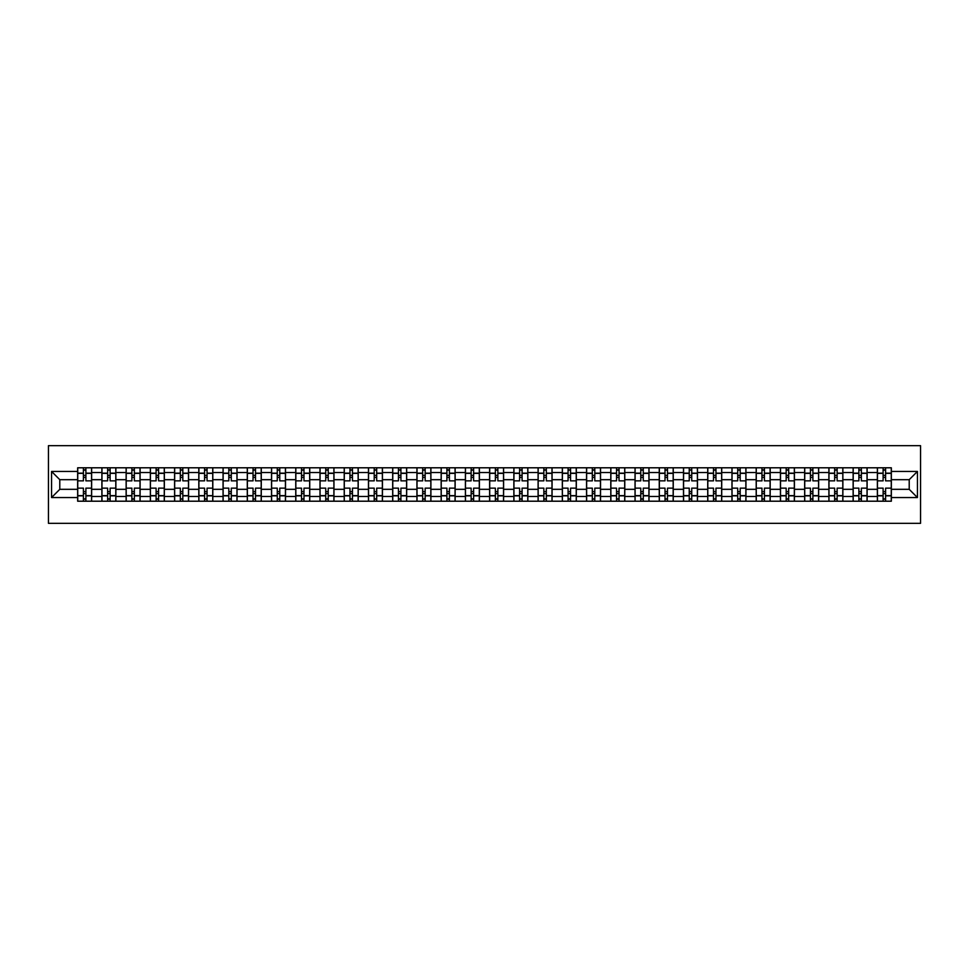 <?xml version="1.0" encoding="UTF-8"?>
<svg xmlns="http://www.w3.org/2000/svg" width="969" height="969" viewBox="0 0 969 969"><rect width="100%" height="100%" fill="white"/><g stroke="black" fill="none" stroke-linecap="round" stroke-linejoin="round"><path stroke-width="1.45" d="M48.45 523.333L920.55 523.333L920.55 445.667L48.45 445.667L48.45 523.333M101.89 501.203L101.89 472.533L91.631 472.533L91.631 501.203M91.631 472.533L91.631 467.797M101.89 472.533L101.89 467.797M115.868 467.797L115.868 501.203M126.127 501.203L126.127 467.797M140.105 467.797L140.105 501.203M150.352 501.203L150.352 467.797M164.342 467.797L164.342 501.203M174.59 501.203L174.59 467.797M188.567 467.797L188.567 501.203M198.827 501.203L198.827 467.797M212.805 467.797L212.805 501.203M223.052 501.203L223.052 467.797M237.042 467.797L237.042 501.203M247.289 501.203L247.289 467.797M261.267 467.797L261.267 501.203M271.526 501.203L271.526 467.797M285.504 467.797L285.504 501.203M295.763 501.203L295.763 467.797M309.741 467.797L309.741 501.203M319.988 501.203L319.988 467.797M333.966 467.797L333.966 501.203M344.225 501.203L344.225 467.797M358.203 467.797L358.203 501.203M368.462 501.203L368.462 467.797M382.44 467.797L382.44 501.203M392.687 501.203L392.687 467.797M406.677 467.797L406.677 501.203M416.924 501.203L416.924 467.797M430.902 467.797L430.902 501.203M441.161 501.203L441.161 467.797M455.139 467.797L455.139 501.203M465.399 501.203L465.399 467.797M479.376 467.797L479.376 501.203M489.624 501.203L489.624 467.797M503.601 467.797L503.601 501.203M513.861 501.203L513.861 467.797M527.839 467.797L527.839 501.203M538.098 501.203L538.098 467.797M552.076 467.797L552.076 501.203M562.323 501.203L562.323 467.797M576.313 467.797L576.313 501.203M586.56 501.203L586.56 467.797M600.538 467.797L600.538 501.203M610.797 501.203L610.797 467.797M624.775 467.797L624.775 501.203M635.034 501.203L635.034 467.797M649.012 467.797L649.012 501.203M659.259 501.203L659.259 467.797M673.237 467.797L673.237 501.203M683.496 501.203L683.496 467.797M697.474 467.797L697.474 501.203M707.733 501.203L707.733 467.797M721.711 467.797L721.711 501.203M731.958 501.203L731.958 467.797M745.948 467.797L745.948 501.203M756.195 501.203L756.195 467.797M770.173 467.797L770.173 501.203M780.433 501.203L780.433 467.797M794.41 467.797L794.41 501.203M804.658 501.203L804.658 467.797M818.648 467.797L818.648 501.203M828.895 501.203L828.895 467.797M842.873 467.797L842.873 501.203M853.132 501.203L853.132 467.797M867.11 467.797L867.11 501.203M877.369 501.203L877.369 467.797M877.369 489.321L867.11 489.321M853.132 489.321L842.873 489.321M828.895 489.321L818.648 489.321M804.658 489.321L794.41 489.321M780.433 489.321L770.173 489.321M756.195 489.321L745.948 489.321M731.958 489.321L721.711 489.321M707.733 489.321L697.474 489.321M683.496 489.321L673.237 489.321M659.259 489.321L649.012 489.321M635.034 489.321L624.775 489.321M610.797 489.321L600.538 489.321M586.56 489.321L576.313 489.321M562.323 489.321L552.076 489.321M538.098 489.321L527.839 489.321M513.861 489.321L503.601 489.321M489.624 489.321L479.376 489.321M465.399 489.321L455.139 489.321M441.161 489.321L430.902 489.321M416.924 489.321L406.677 489.321M392.687 489.321L382.44 489.321M368.462 489.321L358.203 489.321M344.225 489.321L333.966 489.321M319.988 489.321L309.741 489.321M295.763 489.321L285.504 489.321M271.526 489.321L261.267 489.321M247.289 489.321L237.042 489.321M223.052 489.321L212.805 489.321M198.827 489.321L188.567 489.321M174.59 489.321L164.342 489.321M150.352 489.321L140.105 489.321M126.127 489.321L115.868 489.321M101.89 489.321L91.631 489.321M877.369 479.679L867.11 479.679M853.132 479.679L842.873 479.679M828.895 479.679L818.648 479.679M804.658 479.679L794.41 479.679M780.433 479.679L770.173 479.679M756.195 479.679L745.948 479.679M731.958 479.679L721.711 479.679M707.733 479.679L697.474 479.679M683.496 479.679L673.237 479.679M659.259 479.679L649.012 479.679M635.034 479.679L624.775 479.679M610.797 479.679L600.538 479.679M586.56 479.679L576.313 479.679M562.323 479.679L552.076 479.679M538.098 479.679L527.839 479.679M513.861 479.679L503.601 479.679M489.624 479.679L479.376 479.679M465.399 479.679L455.139 479.679M441.161 479.679L430.902 479.679M416.924 479.679L406.677 479.679M392.687 479.679L382.44 479.679M368.462 479.679L358.203 479.679M344.225 479.679L333.966 479.679M319.988 479.679L309.741 479.679M295.763 479.679L285.504 479.679M271.526 479.679L261.267 479.679M247.289 479.679L237.042 479.679M223.052 479.679L212.805 479.679M198.827 479.679L188.567 479.679M174.59 479.679L164.342 479.679M150.352 479.679L140.105 479.679M126.127 479.679L115.868 479.679M101.89 479.679L91.631 479.679M59.787 489.321L77.653 489.321L77.653 479.679L59.787 479.679L59.787 489.321L51.563 497.545L51.563 471.455L77.653 471.455L77.653 479.679M891.347 479.679L891.347 489.321L909.213 489.321L909.213 479.679L891.347 479.679L891.347 467.797L77.653 467.797L77.653 471.455M891.347 471.455L917.437 471.455L917.437 497.545L891.347 497.545L891.347 489.321M77.653 489.321L77.653 501.203L891.347 501.203L891.347 497.545M77.653 497.545L51.563 497.545M85.89 498.865L83.407 498.865M83.407 470.135L85.89 470.135M110.127 498.865L107.632 498.865M107.632 470.135L110.127 470.135M134.352 498.865L131.869 498.865M131.869 470.135L134.352 470.135M158.589 498.865L156.106 498.865M156.106 470.135L158.589 470.135M182.826 498.865L180.331 498.865M180.331 470.135L182.826 470.135M207.051 498.865L204.568 498.865M204.568 470.135L207.051 470.135M231.288 498.865L228.805 498.865M228.805 470.135L231.288 470.135M255.525 498.865L253.042 498.865M253.042 470.135L255.525 470.135M279.762 498.865L277.267 498.865M277.267 470.135L279.762 470.135M303.987 498.865L301.504 498.865M301.504 470.135L303.987 470.135M328.225 498.865L325.741 498.865M325.741 470.135L328.225 470.135M352.462 498.865L349.966 498.865M349.966 470.135L352.462 470.135M376.687 498.865L374.204 498.865M374.204 470.135L376.687 470.135M400.924 498.865L398.441 498.865M398.441 470.135L400.924 470.135M425.161 498.865L422.678 498.865M422.678 470.135L425.161 470.135M449.398 498.865L446.903 498.865M446.903 470.135L449.398 470.135M473.623 498.865L471.14 498.865M471.14 470.135L473.623 470.135M497.86 498.865L495.377 498.865M495.377 470.135L497.86 470.135M522.097 498.865L519.602 498.865M519.602 470.135L522.097 470.135M546.322 498.865L543.839 498.865M543.839 470.135L546.322 470.135M570.559 498.865L568.076 498.865M568.076 470.135L570.559 470.135M594.796 498.865L592.313 498.865M592.313 470.135L594.796 470.135M619.034 498.865L616.538 498.865M616.538 470.135L619.034 470.135M643.259 498.865L640.775 498.865M640.775 470.135L643.259 470.135M667.496 498.865L665.013 498.865M665.013 470.135L667.496 470.135M691.733 498.865L689.238 498.865M689.238 470.135L691.733 470.135M715.958 498.865L713.475 498.865M713.475 470.135L715.958 470.135M740.195 498.865L737.712 498.865M737.712 470.135L740.195 470.135M764.432 498.865L761.949 498.865M761.949 470.135L764.432 470.135M788.669 498.865L786.174 498.865M786.174 470.135L788.669 470.135M812.894 498.865L810.411 498.865M810.411 470.135L812.894 470.135M837.131 498.865L834.648 498.865M834.648 470.135L837.131 470.135M861.368 498.865L858.873 498.865M858.873 470.135L861.368 470.135M885.593 498.865L883.11 498.865M883.11 470.135L885.593 470.135M51.563 471.455L59.787 479.679M909.213 489.321L917.437 497.545M909.213 479.679L917.437 471.455M91.558 501.203L91.558 480.854L85.89 480.854L85.89 467.797M83.407 467.797L83.407 480.854L77.738 480.854L77.738 467.797M91.558 480.854L91.558 467.797M77.738 501.203L77.738 488.146L83.407 488.146L83.407 501.203M85.89 501.203L85.89 488.146L91.558 488.146M83.407 477.426L85.89 477.426M77.738 488.146L77.738 480.854M85.89 491.574L83.407 491.574M85.89 499.18L83.407 499.18M83.407 493.584L85.89 493.584M85.89 475.416L83.407 475.416M83.407 469.82L85.89 469.82M115.795 501.203L115.795 480.854L110.127 480.854L110.127 467.797M107.632 467.797L107.632 480.854L101.963 480.854L101.963 467.797M115.795 480.854L115.795 467.797M101.963 501.203L101.963 488.146L107.632 488.146L107.632 501.203M110.127 501.203L110.127 488.146L115.795 488.146M107.632 477.426L110.127 477.426M101.963 488.146L101.963 480.854M110.127 491.574L107.632 491.574M110.127 499.18L107.632 499.18M107.632 493.584L110.127 493.584M110.127 475.416L107.632 475.416M107.632 469.82L110.127 469.82M140.02 501.203L140.02 480.854L134.352 480.854L134.352 467.797M131.869 467.797L131.869 480.854L126.2 480.854L126.2 467.797M140.02 480.854L140.02 467.797M126.2 501.203L126.2 488.146L131.869 488.146L131.869 501.203M134.352 501.203L134.352 488.146L140.02 488.146M131.869 477.426L134.352 477.426M126.2 488.146L126.2 480.854M134.352 491.574L131.869 491.574M134.352 499.18L131.869 499.18M131.869 493.584L134.352 493.584M134.352 475.416L131.869 475.416M131.869 469.82L134.352 469.82M164.258 501.203L164.258 480.854L158.589 480.854L158.589 467.797M156.106 467.797L156.106 480.854L150.437 480.854L150.437 467.797M164.258 480.854L164.258 467.797M150.437 501.203L150.437 488.146L156.106 488.146L156.106 501.203M158.589 501.203L158.589 488.146L164.258 488.146M156.106 477.426L158.589 477.426M150.437 488.146L150.437 480.854M158.589 491.574L156.106 491.574M158.589 499.18L156.106 499.18M156.106 493.584L158.589 493.584M158.589 475.416L156.106 475.416M156.106 469.82L158.589 469.82M188.495 501.203L188.495 480.854L182.826 480.854L182.826 467.797M180.331 467.797L180.331 480.854L174.662 480.854L174.662 467.797M188.495 480.854L188.495 467.797M174.662 501.203L174.662 488.146L180.331 488.146L180.331 501.203M182.826 501.203L182.826 488.146L188.495 488.146M180.331 477.426L182.826 477.426M174.662 488.146L174.662 480.854M182.826 491.574L180.331 491.574M182.826 499.18L180.331 499.18M180.331 493.584L182.826 493.584M182.826 475.416L180.331 475.416M180.331 469.82L182.826 469.82M212.732 501.203L212.732 480.854L207.051 480.854L207.051 467.797M204.568 467.797L204.568 480.854L198.899 480.854L198.899 467.797M212.732 480.854L212.732 467.797M198.899 501.203L198.899 488.146L204.568 488.146L204.568 501.203M207.051 501.203L207.051 488.146L212.732 488.146M204.568 477.426L207.051 477.426M198.899 488.146L198.899 480.854M207.051 491.574L204.568 491.574M207.051 499.18L204.568 499.18M204.568 493.584L207.051 493.584M207.051 475.416L204.568 475.416M204.568 469.82L207.051 469.82M236.957 501.203L236.957 480.854L231.288 480.854L231.288 467.797M228.805 467.797L228.805 480.854L223.136 480.854L223.136 467.797M236.957 480.854L236.957 467.797M223.136 501.203L223.136 488.146L228.805 488.146L228.805 501.203M231.288 501.203L231.288 488.146L236.957 488.146M228.805 477.426L231.288 477.426M223.136 488.146L223.136 480.854M231.288 491.574L228.805 491.574M231.288 499.18L228.805 499.18M228.805 493.584L231.288 493.584M231.288 475.416L228.805 475.416M228.805 469.82L231.288 469.82M261.194 501.203L261.194 480.854L255.525 480.854L255.525 467.797M253.042 467.797L253.042 480.854L247.374 480.854L247.374 467.797M261.194 480.854L261.194 467.797M247.374 501.203L247.374 488.146L253.042 488.146L253.042 501.203M255.525 501.203L255.525 488.146L261.194 488.146M253.042 477.426L255.525 477.426M247.374 488.146L247.374 480.854M255.525 491.574L253.042 491.574M255.525 499.18L253.042 499.18M253.042 493.584L255.525 493.584M255.525 475.416L253.042 475.416M253.042 469.82L255.525 469.82M285.431 501.203L285.431 480.854L279.762 480.854L279.762 467.797M277.267 467.797L277.267 480.854L271.599 480.854L271.599 467.797M285.431 480.854L285.431 467.797M271.599 501.203L271.599 488.146L277.267 488.146L277.267 501.203M279.762 501.203L279.762 488.146L285.431 488.146M277.267 477.426L279.762 477.426M271.599 488.146L271.599 480.854M279.762 491.574L277.267 491.574M279.762 499.18L277.267 499.18M277.267 493.584L279.762 493.584M279.762 475.416L277.267 475.416M277.267 469.82L279.762 469.82M309.656 501.203L309.656 480.854L303.987 480.854L303.987 467.797M301.504 467.797L301.504 480.854L295.836 480.854L295.836 467.797M309.656 480.854L309.656 467.797M295.836 501.203L295.836 488.146L301.504 488.146L301.504 501.203M303.987 501.203L303.987 488.146L309.656 488.146M301.504 477.426L303.987 477.426M295.836 488.146L295.836 480.854M303.987 491.574L301.504 491.574M303.987 499.18L301.504 499.18M301.504 493.584L303.987 493.584M303.987 475.416L301.504 475.416M301.504 469.82L303.987 469.82M333.893 501.203L333.893 480.854L328.225 480.854L328.225 467.797M325.741 467.797L325.741 480.854L320.073 480.854L320.073 467.797M333.893 480.854L333.893 467.797M320.073 501.203L320.073 488.146L325.741 488.146L325.741 501.203M328.225 501.203L328.225 488.146L333.893 488.146M325.741 477.426L328.225 477.426M320.073 488.146L320.073 480.854M328.225 491.574L325.741 491.574M328.225 499.18L325.741 499.18M325.741 493.584L328.225 493.584M328.225 475.416L325.741 475.416M325.741 469.82L328.225 469.82M358.13 501.203L358.13 480.854L352.462 480.854L352.462 467.797M349.966 467.797L349.966 480.854L344.298 480.854L344.298 467.797M358.13 480.854L358.13 467.797M344.298 501.203L344.298 488.146L349.966 488.146L349.966 501.203M352.462 501.203L352.462 488.146L358.13 488.146M349.966 477.426L352.462 477.426M344.298 488.146L344.298 480.854M352.462 491.574L349.966 491.574M352.462 499.18L349.966 499.18M349.966 493.584L352.462 493.584M352.462 475.416L349.966 475.416M349.966 469.82L352.462 469.82M382.367 501.203L382.367 480.854L376.687 480.854L376.687 467.797M374.204 467.797L374.204 480.854L368.535 480.854L368.535 467.797M382.367 480.854L382.367 467.797M368.535 501.203L368.535 488.146L374.204 488.146L374.204 501.203M376.687 501.203L376.687 488.146L382.367 488.146M374.204 477.426L376.687 477.426M368.535 488.146L368.535 480.854M376.687 491.574L374.204 491.574M376.687 499.18L374.204 499.18M374.204 493.584L376.687 493.584M376.687 475.416L374.204 475.416M374.204 469.82L376.687 469.82M406.592 501.203L406.592 480.854L400.924 480.854L400.924 467.797M398.441 467.797L398.441 480.854L392.772 480.854L392.772 467.797M406.592 480.854L406.592 467.797M392.772 501.203L392.772 488.146L398.441 488.146L398.441 501.203M400.924 501.203L400.924 488.146L406.592 488.146M398.441 477.426L400.924 477.426M392.772 488.146L392.772 480.854M400.924 491.574L398.441 491.574M400.924 499.18L398.441 499.18M398.441 493.584L400.924 493.584M400.924 475.416L398.441 475.416M398.441 469.82L400.924 469.82M430.83 501.203L430.83 480.854L425.161 480.854L425.161 467.797M422.678 467.797L422.678 480.854L417.009 480.854L417.009 467.797M430.83 480.854L430.83 467.797M417.009 501.203L417.009 488.146L422.678 488.146L422.678 501.203M425.161 501.203L425.161 488.146L430.83 488.146M422.678 477.426L425.161 477.426M417.009 488.146L417.009 480.854M425.161 491.574L422.678 491.574M425.161 499.18L422.678 499.18M422.678 493.584L425.161 493.584M425.161 475.416L422.678 475.416M422.678 469.82L425.161 469.82M455.067 501.203L455.067 480.854L449.398 480.854L449.398 467.797M446.903 467.797L446.903 480.854L441.234 480.854L441.234 467.797M455.067 480.854L455.067 467.797M441.234 501.203L441.234 488.146L446.903 488.146L446.903 501.203M449.398 501.203L449.398 488.146L455.067 488.146M446.903 477.426L449.398 477.426M441.234 488.146L441.234 480.854M449.398 491.574L446.903 491.574M449.398 499.18L446.903 499.18M446.903 493.584L449.398 493.584M449.398 475.416L446.903 475.416M446.903 469.82L449.398 469.82M479.292 501.203L479.292 480.854L473.623 480.854L473.623 467.797M471.14 467.797L471.14 480.854L465.471 480.854L465.471 467.797M479.292 480.854L479.292 467.797M465.471 501.203L465.471 488.146L471.14 488.146L471.14 501.203M473.623 501.203L473.623 488.146L479.292 488.146M471.14 477.426L473.623 477.426M465.471 488.146L465.471 480.854M473.623 491.574L471.14 491.574M473.623 499.18L471.14 499.18M471.14 493.584L473.623 493.584M473.623 475.416L471.14 475.416M471.14 469.82L473.623 469.82M503.529 501.203L503.529 480.854L497.86 480.854L497.86 467.797M495.377 467.797L495.377 480.854L489.708 480.854L489.708 467.797M503.529 480.854L503.529 467.797M489.708 501.203L489.708 488.146L495.377 488.146L495.377 501.203M497.86 501.203L497.86 488.146L503.529 488.146M495.377 477.426L497.86 477.426M489.708 488.146L489.708 480.854M497.86 491.574L495.377 491.574M497.86 499.18L495.377 499.18M495.377 493.584L497.86 493.584M497.86 475.416L495.377 475.416M495.377 469.82L497.86 469.82M527.766 501.203L527.766 480.854L522.097 480.854L522.097 467.797M519.602 467.797L519.602 480.854L513.933 480.854L513.933 467.797M527.766 480.854L527.766 467.797M513.933 501.203L513.933 488.146L519.602 488.146L519.602 501.203M522.097 501.203L522.097 488.146L527.766 488.146M519.602 477.426L522.097 477.426M513.933 488.146L513.933 480.854M522.097 491.574L519.602 491.574M522.097 499.18L519.602 499.18M519.602 493.584L522.097 493.584M522.097 475.416L519.602 475.416M519.602 469.82L522.097 469.82M551.991 501.203L551.991 480.854L546.322 480.854L546.322 467.797M543.839 467.797L543.839 480.854L538.17 480.854L538.17 467.797M551.991 480.854L551.991 467.797M538.17 501.203L538.17 488.146L543.839 488.146L543.839 501.203M546.322 501.203L546.322 488.146L551.991 488.146M543.839 477.426L546.322 477.426M538.17 488.146L538.17 480.854M546.322 491.574L543.839 491.574M546.322 499.18L543.839 499.18M543.839 493.584L546.322 493.584M546.322 475.416L543.839 475.416M543.839 469.82L546.322 469.82M576.228 501.203L576.228 480.854L570.559 480.854L570.559 467.797M568.076 467.797L568.076 480.854L562.408 480.854L562.408 467.797M576.228 480.854L576.228 467.797M562.408 501.203L562.408 488.146L568.076 488.146L568.076 501.203M570.559 501.203L570.559 488.146L576.228 488.146M568.076 477.426L570.559 477.426M562.408 488.146L562.408 480.854M570.559 491.574L568.076 491.574M570.559 499.18L568.076 499.18M568.076 493.584L570.559 493.584M570.559 475.416L568.076 475.416M568.076 469.82L570.559 469.82M600.465 501.203L600.465 480.854L594.796 480.854L594.796 467.797M592.313 467.797L592.313 480.854L586.633 480.854L586.633 467.797M600.465 480.854L600.465 467.797M586.633 501.203L586.633 488.146L592.313 488.146L592.313 501.203M594.796 501.203L594.796 488.146L600.465 488.146M592.313 477.426L594.796 477.426M586.633 488.146L586.633 480.854M594.796 491.574L592.313 491.574M594.796 499.18L592.313 499.18M592.313 493.584L594.796 493.584M594.796 475.416L592.313 475.416M592.313 469.82L594.796 469.82M624.702 501.203L624.702 480.854L619.034 480.854L619.034 467.797M616.538 467.797L616.538 480.854L610.87 480.854L610.87 467.797M624.702 480.854L624.702 467.797M610.87 501.203L610.87 488.146L616.538 488.146L616.538 501.203M619.034 501.203L619.034 488.146L624.702 488.146M616.538 477.426L619.034 477.426M610.87 488.146L610.87 480.854M619.034 491.574L616.538 491.574M619.034 499.18L616.538 499.18M616.538 493.584L619.034 493.584M619.034 475.416L616.538 475.416M616.538 469.82L619.034 469.82M648.927 501.203L648.927 480.854L643.259 480.854L643.259 467.797M640.775 467.797L640.775 480.854L635.107 480.854L635.107 467.797M648.927 480.854L648.927 467.797M635.107 501.203L635.107 488.146L640.775 488.146L640.775 501.203M643.259 501.203L643.259 488.146L648.927 488.146M640.775 477.426L643.259 477.426M635.107 488.146L635.107 480.854M643.259 491.574L640.775 491.574M643.259 499.18L640.775 499.18M640.775 493.584L643.259 493.584M643.259 475.416L640.775 475.416M640.775 469.82L643.259 469.82M673.164 501.203L673.164 480.854L667.496 480.854L667.496 467.797M665.013 467.797L665.013 480.854L659.344 480.854L659.344 467.797M673.164 480.854L673.164 467.797M659.344 501.203L659.344 488.146L665.013 488.146L665.013 501.203M667.496 501.203L667.496 488.146L673.164 488.146M665.013 477.426L667.496 477.426M659.344 488.146L659.344 480.854M667.496 491.574L665.013 491.574M667.496 499.18L665.013 499.18M665.013 493.584L667.496 493.584M667.496 475.416L665.013 475.416M665.013 469.82L667.496 469.82M697.401 501.203L697.401 480.854L691.733 480.854L691.733 467.797M689.238 467.797L689.238 480.854L683.569 480.854L683.569 467.797M697.401 480.854L697.401 467.797M683.569 501.203L683.569 488.146L689.238 488.146L689.238 501.203M691.733 501.203L691.733 488.146L697.401 488.146M689.238 477.426L691.733 477.426M683.569 488.146L683.569 480.854M691.733 491.574L689.238 491.574M691.733 499.18L689.238 499.18M689.238 493.584L691.733 493.584M691.733 475.416L689.238 475.416M689.238 469.82L691.733 469.82M721.626 501.203L721.626 480.854L715.958 480.854L715.958 467.797M713.475 467.797L713.475 480.854L707.806 480.854L707.806 467.797M721.626 480.854L721.626 467.797M707.806 501.203L707.806 488.146L713.475 488.146L713.475 501.203M715.958 501.203L715.958 488.146L721.626 488.146M713.475 477.426L715.958 477.426M707.806 488.146L707.806 480.854M715.958 491.574L713.475 491.574M715.958 499.18L713.475 499.18M713.475 493.584L715.958 493.584M715.958 475.416L713.475 475.416M713.475 469.82L715.958 469.82M745.864 501.203L745.864 480.854L740.195 480.854L740.195 467.797M737.712 467.797L737.712 480.854L732.043 480.854L732.043 467.797M745.864 480.854L745.864 467.797M732.043 501.203L732.043 488.146L737.712 488.146L737.712 501.203M740.195 501.203L740.195 488.146L745.864 488.146M737.712 477.426L740.195 477.426M732.043 488.146L732.043 480.854M740.195 491.574L737.712 491.574M740.195 499.18L737.712 499.18M737.712 493.584L740.195 493.584M740.195 475.416L737.712 475.416M737.712 469.82L740.195 469.82M770.101 501.203L770.101 480.854L764.432 480.854L764.432 467.797M761.949 467.797L761.949 480.854L756.268 480.854L756.268 467.797M770.101 480.854L770.101 467.797M756.268 501.203L756.268 488.146L761.949 488.146L761.949 501.203M764.432 501.203L764.432 488.146L770.101 488.146M761.949 477.426L764.432 477.426M756.268 488.146L756.268 480.854M764.432 491.574L761.949 491.574M764.432 499.18L761.949 499.18M761.949 493.584L764.432 493.584M764.432 475.416L761.949 475.416M761.949 469.82L764.432 469.82M794.338 501.203L794.338 480.854L788.669 480.854L788.669 467.797M786.174 467.797L786.174 480.854L780.505 480.854L780.505 467.797M794.338 480.854L794.338 467.797M780.505 501.203L780.505 488.146L786.174 488.146L786.174 501.203M788.669 501.203L788.669 488.146L794.338 488.146M786.174 477.426L788.669 477.426M780.505 488.146L780.505 480.854M788.669 491.574L786.174 491.574M788.669 499.18L786.174 499.18M786.174 493.584L788.669 493.584M788.669 475.416L786.174 475.416M786.174 469.82L788.669 469.82M818.563 501.203L818.563 480.854L812.894 480.854L812.894 467.797M810.411 467.797L810.411 480.854L804.742 480.854L804.742 467.797M818.563 480.854L818.563 467.797M804.742 501.203L804.742 488.146L810.411 488.146L810.411 501.203M812.894 501.203L812.894 488.146L818.563 488.146M810.411 477.426L812.894 477.426M804.742 488.146L804.742 480.854M812.894 491.574L810.411 491.574M812.894 499.18L810.411 499.18M810.411 493.584L812.894 493.584M812.894 475.416L810.411 475.416M810.411 469.82L812.894 469.82M842.8 501.203L842.8 480.854L837.131 480.854L837.131 467.797M834.648 467.797L834.648 480.854L828.979 480.854L828.979 467.797M842.8 480.854L842.8 467.797M828.979 501.203L828.979 488.146L834.648 488.146L834.648 501.203M837.131 501.203L837.131 488.146L842.8 488.146M834.648 477.426L837.131 477.426M828.979 488.146L828.979 480.854M837.131 491.574L834.648 491.574M837.131 499.18L834.648 499.18M834.648 493.584L837.131 493.584M837.131 475.416L834.648 475.416M834.648 469.82L837.131 469.82M867.037 501.203L867.037 480.854L861.368 480.854L861.368 467.797M858.873 467.797L858.873 480.854L853.204 480.854L853.204 467.797M867.037 480.854L867.037 467.797M853.204 501.203L853.204 488.146L858.873 488.146L858.873 501.203M861.368 501.203L861.368 488.146L867.037 488.146M858.873 477.426L861.368 477.426M853.204 488.146L853.204 480.854M861.368 491.574L858.873 491.574M861.368 499.18L858.873 499.18M858.873 493.584L861.368 493.584M861.368 475.416L858.873 475.416M858.873 469.82L861.368 469.82M891.262 501.203L891.262 480.854L885.593 480.854L885.593 467.797M883.11 467.797L883.11 480.854L877.442 480.854L877.442 467.797M891.262 480.854L891.262 467.797M877.442 501.203L877.442 488.146L883.11 488.146L883.11 501.203M885.593 501.203L885.593 488.146L891.262 488.146M883.11 477.426L885.593 477.426M877.442 488.146L877.442 480.854M885.593 491.574L883.11 491.574M885.593 499.18L883.11 499.18M883.11 493.584L885.593 493.584M885.593 475.416L883.11 475.416M883.11 469.82L885.593 469.82M853.132 472.533L842.873 472.533M828.895 472.533L818.648 472.533M804.658 472.533L794.41 472.533M780.433 472.533L770.173 472.533M756.195 472.533L745.948 472.533M731.958 472.533L721.711 472.533M707.733 472.533L697.474 472.533M683.496 472.533L673.237 472.533M659.259 472.533L649.012 472.533M635.034 472.533L624.775 472.533M610.797 472.533L600.538 472.533M586.56 472.533L576.313 472.533M562.323 472.533L552.076 472.533M538.098 472.533L527.839 472.533M513.861 472.533L503.601 472.533M489.624 472.533L479.376 472.533M465.399 472.533L455.139 472.533M441.161 472.533L430.902 472.533M416.924 472.533L406.677 472.533M392.687 472.533L382.44 472.533M368.462 472.533L358.203 472.533M344.225 472.533L333.966 472.533M319.988 472.533L309.741 472.533M295.763 472.533L285.504 472.533M271.526 472.533L261.267 472.533M247.289 472.533L237.042 472.533M223.052 472.533L212.805 472.533M198.827 472.533L188.567 472.533M174.59 472.533L164.342 472.533M150.352 472.533L140.105 472.533M126.127 472.533L115.868 472.533M877.369 472.533L867.11 472.533M853.132 496.467L842.873 496.467M828.895 496.467L818.648 496.467M804.658 496.467L794.41 496.467M780.433 496.467L770.173 496.467M756.195 496.467L745.948 496.467M731.958 496.467L721.711 496.467M707.733 496.467L697.474 496.467M683.496 496.467L673.237 496.467M659.259 496.467L649.012 496.467M635.034 496.467L624.775 496.467M610.797 496.467L600.538 496.467M586.56 496.467L576.313 496.467M562.323 496.467L552.076 496.467M538.098 496.467L527.839 496.467M513.861 496.467L503.601 496.467M489.624 496.467L479.376 496.467M465.399 496.467L455.139 496.467M441.161 496.467L430.902 496.467M416.924 496.467L406.677 496.467M392.687 496.467L382.44 496.467M368.462 496.467L358.203 496.467M344.225 496.467L333.966 496.467M319.988 496.467L309.741 496.467M295.763 496.467L285.504 496.467M271.526 496.467L261.267 496.467M247.289 496.467L237.042 496.467M223.052 496.467L212.805 496.467M198.827 496.467L188.567 496.467M174.59 496.467L164.342 496.467M150.352 496.467L140.105 496.467M126.127 496.467L115.868 496.467M101.89 496.467L91.631 496.467M877.369 496.467L867.11 496.467M91.558 473.163L85.89 473.163M83.407 473.163L77.738 473.163M83.407 473.369L77.738 473.369M83.407 495.631L77.738 495.631M83.407 495.837L77.738 495.837M91.558 495.837L85.89 495.837M91.558 473.369L85.89 473.369M91.558 495.631L85.89 495.631M115.795 473.163L110.127 473.163M107.632 473.163L101.963 473.163M107.632 473.369L101.963 473.369M107.632 495.631L101.963 495.631M107.632 495.837L101.963 495.837M115.795 495.837L110.127 495.837M115.795 473.369L110.127 473.369M115.795 495.631L110.127 495.631M140.02 473.163L134.352 473.163M131.869 473.163L126.2 473.163M131.869 473.369L126.2 473.369M131.869 495.631L126.2 495.631M131.869 495.837L126.2 495.837M140.02 495.837L134.352 495.837M140.02 473.369L134.352 473.369M140.02 495.631L134.352 495.631M164.258 473.163L158.589 473.163M156.106 473.163L150.437 473.163M156.106 473.369L150.437 473.369M156.106 495.631L150.437 495.631M156.106 495.837L150.437 495.837M164.258 495.837L158.589 495.837M164.258 473.369L158.589 473.369M164.258 495.631L158.589 495.631M188.495 473.163L182.826 473.163M180.331 473.163L174.662 473.163M180.331 473.369L174.662 473.369M180.331 495.631L174.662 495.631M180.331 495.837L174.662 495.837M188.495 495.837L182.826 495.837M188.495 473.369L182.826 473.369M188.495 495.631L182.826 495.631M212.732 473.163L207.051 473.163M204.568 473.163L198.899 473.163M204.568 473.369L198.899 473.369M204.568 495.631L198.899 495.631M204.568 495.837L198.899 495.837M212.732 495.837L207.051 495.837M212.732 473.369L207.051 473.369M212.732 495.631L207.051 495.631M236.957 473.163L231.288 473.163M228.805 473.163L223.136 473.163M228.805 473.369L223.136 473.369M228.805 495.631L223.136 495.631M228.805 495.837L223.136 495.837M236.957 495.837L231.288 495.837M236.957 473.369L231.288 473.369M236.957 495.631L231.288 495.631M261.194 473.163L255.525 473.163M253.042 473.163L247.374 473.163M253.042 473.369L247.374 473.369M253.042 495.631L247.374 495.631M253.042 495.837L247.374 495.837M261.194 495.837L255.525 495.837M261.194 473.369L255.525 473.369M261.194 495.631L255.525 495.631M285.431 473.163L279.762 473.163M277.267 473.163L271.599 473.163M277.267 473.369L271.599 473.369M277.267 495.631L271.599 495.631M277.267 495.837L271.599 495.837M285.431 495.837L279.762 495.837M285.431 473.369L279.762 473.369M285.431 495.631L279.762 495.631M309.656 473.163L303.987 473.163M301.504 473.163L295.836 473.163M301.504 473.369L295.836 473.369M301.504 495.631L295.836 495.631M301.504 495.837L295.836 495.837M309.656 495.837L303.987 495.837M309.656 473.369L303.987 473.369M309.656 495.631L303.987 495.631M333.893 473.163L328.225 473.163M325.741 473.163L320.073 473.163M325.741 473.369L320.073 473.369M325.741 495.631L320.073 495.631M325.741 495.837L320.073 495.837M333.893 495.837L328.225 495.837M333.893 473.369L328.225 473.369M333.893 495.631L328.225 495.631M358.13 473.163L352.462 473.163M349.966 473.163L344.298 473.163M349.966 473.369L344.298 473.369M349.966 495.631L344.298 495.631M349.966 495.837L344.298 495.837M358.13 495.837L352.462 495.837M358.13 473.369L352.462 473.369M358.13 495.631L352.462 495.631M382.367 473.163L376.687 473.163M374.204 473.163L368.535 473.163M374.204 473.369L368.535 473.369M374.204 495.631L368.535 495.631M374.204 495.837L368.535 495.837M382.367 495.837L376.687 495.837M382.367 473.369L376.687 473.369M382.367 495.631L376.687 495.631M406.592 473.163L400.924 473.163M398.441 473.163L392.772 473.163M398.441 473.369L392.772 473.369M398.441 495.631L392.772 495.631M398.441 495.837L392.772 495.837M406.592 495.837L400.924 495.837M406.592 473.369L400.924 473.369M406.592 495.631L400.924 495.631M430.83 473.163L425.161 473.163M422.678 473.163L417.009 473.163M422.678 473.369L417.009 473.369M422.678 495.631L417.009 495.631M422.678 495.837L417.009 495.837M430.83 495.837L425.161 495.837M430.83 473.369L425.161 473.369M430.83 495.631L425.161 495.631M455.067 473.163L449.398 473.163M446.903 473.163L441.234 473.163M446.903 473.369L441.234 473.369M446.903 495.631L441.234 495.631M446.903 495.837L441.234 495.837M455.067 495.837L449.398 495.837M455.067 473.369L449.398 473.369M455.067 495.631L449.398 495.631M479.292 473.163L473.623 473.163M471.14 473.163L465.471 473.163M471.14 473.369L465.471 473.369M471.14 495.631L465.471 495.631M471.14 495.837L465.471 495.837M479.292 495.837L473.623 495.837M479.292 473.369L473.623 473.369M479.292 495.631L473.623 495.631M503.529 473.163L497.86 473.163M495.377 473.163L489.708 473.163M495.377 473.369L489.708 473.369M495.377 495.631L489.708 495.631M495.377 495.837L489.708 495.837M503.529 495.837L497.86 495.837M503.529 473.369L497.86 473.369M503.529 495.631L497.86 495.631M527.766 473.163L522.097 473.163M519.602 473.163L513.933 473.163M519.602 473.369L513.933 473.369M519.602 495.631L513.933 495.631M519.602 495.837L513.933 495.837M527.766 495.837L522.097 495.837M527.766 473.369L522.097 473.369M527.766 495.631L522.097 495.631M551.991 473.163L546.322 473.163M543.839 473.163L538.17 473.163M543.839 473.369L538.17 473.369M543.839 495.631L538.17 495.631M543.839 495.837L538.17 495.837M551.991 495.837L546.322 495.837M551.991 473.369L546.322 473.369M551.991 495.631L546.322 495.631M576.228 473.163L570.559 473.163M568.076 473.163L562.408 473.163M568.076 473.369L562.408 473.369M568.076 495.631L562.408 495.631M568.076 495.837L562.408 495.837M576.228 495.837L570.559 495.837M576.228 473.369L570.559 473.369M576.228 495.631L570.559 495.631M600.465 473.163L594.796 473.163M592.313 473.163L586.633 473.163M592.313 473.369L586.633 473.369M592.313 495.631L586.633 495.631M592.313 495.837L586.633 495.837M600.465 495.837L594.796 495.837M600.465 473.369L594.796 473.369M600.465 495.631L594.796 495.631M624.702 473.163L619.034 473.163M616.538 473.163L610.87 473.163M616.538 473.369L610.87 473.369M616.538 495.631L610.87 495.631M616.538 495.837L610.87 495.837M624.702 495.837L619.034 495.837M624.702 473.369L619.034 473.369M624.702 495.631L619.034 495.631M648.927 473.163L643.259 473.163M640.775 473.163L635.107 473.163M640.775 473.369L635.107 473.369M640.775 495.631L635.107 495.631M640.775 495.837L635.107 495.837M648.927 495.837L643.259 495.837M648.927 473.369L643.259 473.369M648.927 495.631L643.259 495.631M673.164 473.163L667.496 473.163M665.013 473.163L659.344 473.163M665.013 473.369L659.344 473.369M665.013 495.631L659.344 495.631M665.013 495.837L659.344 495.837M673.164 495.837L667.496 495.837M673.164 473.369L667.496 473.369M673.164 495.631L667.496 495.631M697.401 473.163L691.733 473.163M689.238 473.163L683.569 473.163M689.238 473.369L683.569 473.369M689.238 495.631L683.569 495.631M689.238 495.837L683.569 495.837M697.401 495.837L691.733 495.837M697.401 473.369L691.733 473.369M697.401 495.631L691.733 495.631M721.626 473.163L715.958 473.163M713.475 473.163L707.806 473.163M713.475 473.369L707.806 473.369M713.475 495.631L707.806 495.631M713.475 495.837L707.806 495.837M721.626 495.837L715.958 495.837M721.626 473.369L715.958 473.369M721.626 495.631L715.958 495.631M745.864 473.163L740.195 473.163M737.712 473.163L732.043 473.163M737.712 473.369L732.043 473.369M737.712 495.631L732.043 495.631M737.712 495.837L732.043 495.837M745.864 495.837L740.195 495.837M745.864 473.369L740.195 473.369M745.864 495.631L740.195 495.631M770.101 473.163L764.432 473.163M761.949 473.163L756.268 473.163M761.949 473.369L756.268 473.369M761.949 495.631L756.268 495.631M761.949 495.837L756.268 495.837M770.101 495.837L764.432 495.837M770.101 473.369L764.432 473.369M770.101 495.631L764.432 495.631M794.338 473.163L788.669 473.163M786.174 473.163L780.505 473.163M786.174 473.369L780.505 473.369M786.174 495.631L780.505 495.631M786.174 495.837L780.505 495.837M794.338 495.837L788.669 495.837M794.338 473.369L788.669 473.369M794.338 495.631L788.669 495.631M818.563 473.163L812.894 473.163M810.411 473.163L804.742 473.163M810.411 473.369L804.742 473.369M810.411 495.631L804.742 495.631M810.411 495.837L804.742 495.837M818.563 495.837L812.894 495.837M818.563 473.369L812.894 473.369M818.563 495.631L812.894 495.631M842.8 473.163L837.131 473.163M834.648 473.163L828.979 473.163M834.648 473.369L828.979 473.369M834.648 495.631L828.979 495.631M834.648 495.837L828.979 495.837M842.8 495.837L837.131 495.837M842.8 473.369L837.131 473.369M842.8 495.631L837.131 495.631M867.037 473.163L861.368 473.163M858.873 473.163L853.204 473.163M858.873 473.369L853.204 473.369M858.873 495.631L853.204 495.631M858.873 495.837L853.204 495.837M867.037 495.837L861.368 495.837M867.037 473.369L861.368 473.369M867.037 495.631L861.368 495.631M891.262 473.163L885.593 473.163M883.11 473.163L877.442 473.163M883.11 473.369L877.442 473.369M883.11 495.631L877.442 495.631M883.11 495.837L877.442 495.837M891.262 495.837L885.593 495.837M891.262 473.369L885.593 473.369M891.262 495.631L885.593 495.631"/></g></svg>

